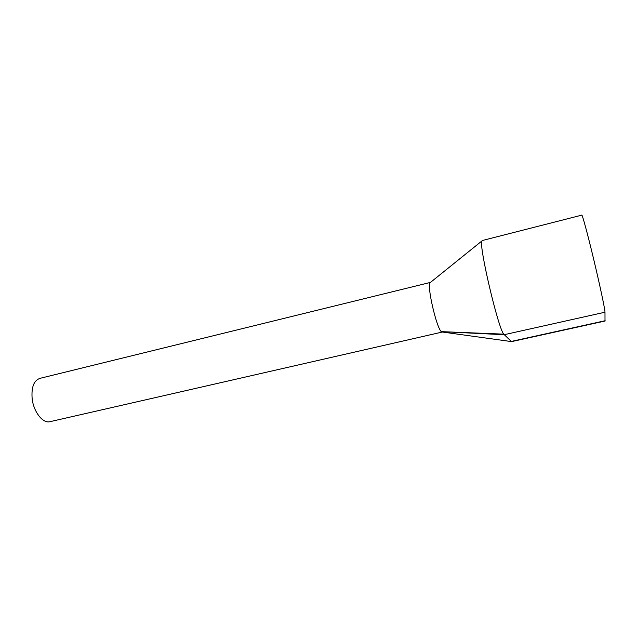<?xml version="1.0" encoding="UTF-8"?>
<svg xmlns="http://www.w3.org/2000/svg" width="637" height="637" viewBox="0 0 637 637"><rect width="100%" height="100%" fill="white"/><g stroke="black" fill="none" stroke-linecap="round" stroke-linejoin="round"><path stroke-width="0.96" d="M442.373 332.052L441.314 331.638C436.624 328.111 426.981 286.722 429.927 282.844L430.58 282.318M50.809 421.495L49.407 421.813C42.424 423.056 33.697 411.749 32.176 399.025C31.181 386.938 33.984 379.994 40.585 378.195L430.262 282.454M429.983 282.796L430.556 282.334M605.007 321.032L604.983 312.218C605.007 309.256 599.767 284.62 593.517 258.59C587.274 232.529 581.923 213.021 581.716 215.155L482.528 240.46L429.927 282.844M511.519 341.631L503.724 334.154C498.023 327.784 478.809 245.93 481.843 241.033M604.983 312.218L504.162 334.712L441.306 331.638L503.724 334.154M441.664 331.933L510.89 341.512L605.15 320.73M442.046 332.1L49.407 421.813M605.134 321L511.161 341.711"/></g></svg>
